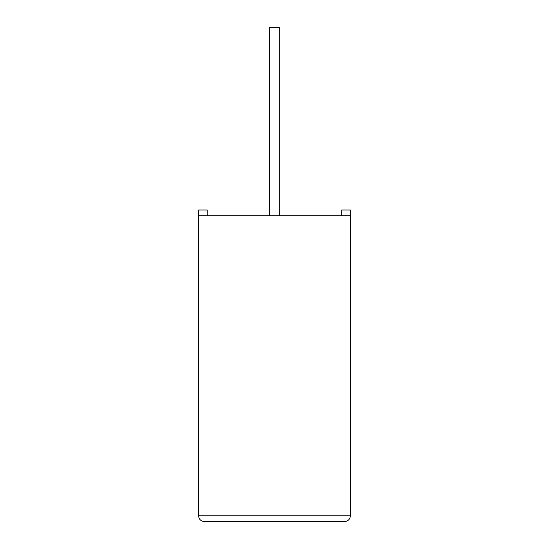 <?xml version="1.0" encoding="UTF-8"?>
<svg xmlns="http://www.w3.org/2000/svg" width="549" height="549" viewBox="0 0 549 549"><rect width="100%" height="100%" fill="white"/><g stroke="black" fill="none" stroke-linecap="round" stroke-linejoin="round"><path stroke-width="0.41" stroke-dasharray="2.75 2.06" d="M279.324 215.73L269.621 215.73L279.324 215.73L269.621 215.73L279.324 215.73L279.324 27.45L269.621 27.45L279.324 27.45L269.621 27.45L269.621 215.73M207.241 215.73L207.241 210.027L198.587 210.027L207.241 210.027L207.241 215.73L198.587 215.73L198.587 210.027L198.587 215.73L207.241 215.73L198.587 215.73L207.241 215.73L207.241 210.027L198.587 210.027L198.587 215.73L350.358 215.73L350.358 210.027L350.358 215.73L341.704 215.73L350.358 215.73L341.704 215.73L350.358 215.73L350.358 515.847L198.587 515.847L198.587 215.73M204.297 521.55L344.648 521.55M341.704 215.73L341.704 210.027L350.358 210.027L341.704 210.027L341.704 215.73L341.704 210.027L350.358 210.027L350.358 215.73M350.358 392.302L350.358 396.11M350.413 367.542L350.413 401.292L350.358 367.542M350.413 396.11L350.413 392.302M350.358 401.292L350.358 396.316M350.413 396.316L350.358 354.057M350.413 379.702L350.413 354.057L350.413 379.702"/><path stroke-width="0.82" d="M279.324 215.73L279.324 27.45L269.621 27.45L269.621 215.73M350.358 215.73L198.587 215.73L198.587 515.847C198.951 519.285 200.852 521.186 204.297 521.55L344.648 521.55C348.093 521.186 349.994 519.285 350.358 515.847L350.358 210.027L341.704 210.027L341.704 215.73M198.587 215.73L198.587 210.027L207.241 210.027L207.241 215.73M344.648 521.55C348.093 521.186 349.994 519.285 350.358 515.847L198.587 515.847C198.951 519.285 200.852 521.186 204.297 521.55M350.358 392.171L350.358 354.057M350.413 392.171L350.358 401.292"/></g></svg>

